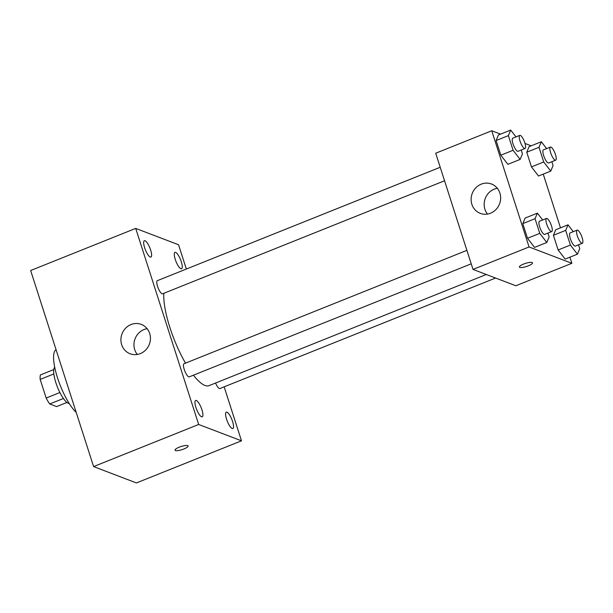 <?xml version="1.0" encoding="UTF-8"?>
<svg xmlns="http://www.w3.org/2000/svg" width="613" height="613" viewBox="0 0 613 613"><rect width="100%" height="100%" fill="white"/><g stroke="black" fill="none" stroke-linecap="round" stroke-linejoin="round"><path stroke-width="0.92" d="M59.905 392.527L46.159 398.036L40.174 379.409A18.658 5.165 68.2 0 1 40.42 374.934L53.76 369.585M66.94 402.457L56.618 406.603L49.745 403.975A18.658 5.165 68.2 0 1 46.159 398.036M63.423 398.496L49.745 403.975M69.223 403.484A19.631 5.433 -111.8 0 1 57.484 387.171A19.631 5.433 -111.8 0 1 54.71 367.264M53.829 373.938L40.174 379.409M56.067 349.694A35.339 9.777 68.2 0 0 57.484 377.746A35.339 9.777 68.2 0 0 76.204 412.396M224.159 386.834L241.491 440.816L136.431 482.937L93.597 466.585L30.65 270.517L135.711 228.404L178.544 244.748L186.344 269.038M144.637 247.736A8.827 2.444 68.2 0 0 150.928 257.077A8.827 2.444 68.2 0 0 149.909 247.981A8.827 2.444 68.2 0 0 144.362 240.694A8.827 2.444 68.2 0 0 144.637 247.736M195.93 407.499A8.827 2.444 68.2 0 0 202.221 416.84A8.827 2.444 68.2 0 0 201.202 407.737A8.827 2.444 68.2 0 0 195.654 400.458A8.827 2.444 68.2 0 0 195.93 407.499M226.549 419.185A8.827 2.444 68.2 0 0 232.848 428.525A8.827 2.444 68.2 0 0 231.829 419.43A8.827 2.444 68.2 0 0 226.281 412.143A8.827 2.444 68.2 0 0 226.549 419.185M175.257 259.429A8.827 2.444 68.2 0 0 181.555 268.77A8.827 2.444 68.2 0 0 180.536 259.667A8.827 2.444 68.2 0 0 174.981 252.38A8.827 2.444 68.2 0 0 175.257 259.429M241.491 440.816L198.666 424.472L93.597 466.585M198.666 424.472L135.711 228.404M149.679 333.457A15.708 14.62 110.9 0 1 145.748 349.931A15.708 14.62 110.9 0 1 130.071 353.747A15.708 14.62 110.9 0 1 122.01 333.863A15.708 14.62 110.9 0 1 141.266 324.4A15.708 14.62 110.9 0 1 149.679 333.457M137.274 354.452A15.708 14.62 110.9 0 1 135.052 338.836A15.708 14.62 110.9 0 1 147.112 328.668M187.685 445.628A6.873 1.632 -17.8 0 1 188.099 445.988A6.873 1.632 -17.8 0 1 182.053 449.643A6.873 1.632 -17.8 0 1 175.012 450.187A6.873 1.632 -17.8 0 1 180.122 446.846A6.873 1.632 -17.8 0 1 187.685 445.628M188.099 445.988A6.873 1.632 -17.8 0 1 182.053 449.635A6.873 1.632 -17.8 0 1 175.012 450.187M440.218 167.272L157.326 280.67A7.065 1.954 68.2 0 0 157.549 286.309A7.065 1.954 68.2 0 0 162.054 293.765A7.065 1.954 68.2 0 0 162.583 293.788L444.548 180.766M215.561 383.025A7.065 1.954 68.2 0 0 219.347 388.527A7.065 1.954 68.2 0 0 219.883 388.55L495.588 278.034M466.891 250.349L184 363.747A7.065 1.954 68.2 0 0 184.222 369.386A7.065 1.954 68.2 0 0 189.256 376.865L471.221 263.835M193.463 375.179A54.971 15.202 68.2 0 0 204.926 385.447A54.971 15.202 68.2 0 0 209.056 385.631L486.308 274.494M163.832 293.29A54.971 15.202 68.2 0 0 185.501 363.141M569.914 257.192L571.875 263.299L515.847 285.765L473.014 269.421L435.713 153.227L491.741 130.768L500.56 134.132M543.241 174.115L560.489 227.837M521.226 150.024L522.46 153.863L520.13 159.411L507.878 164.33L500.836 155.204L496.124 140.53L498.453 134.983L510.706 130.063L515.985 136.898M578.526 244.786L579.76 248.625L577.431 254.173L565.171 259.092L558.129 249.966L553.416 235.292L555.746 229.745L568.006 224.825L573.278 231.66M525.019 143.465L531.187 145.817M571.875 263.299L529.05 246.955L491.741 130.768M551.853 161.709L553.087 165.548L550.758 171.104L538.498 176.015L531.456 166.889L526.743 152.216L529.073 146.668L541.333 141.756L546.604 148.591M547.899 233.101L549.133 236.94L546.804 242.487L534.544 247.399L527.509 238.281L522.797 223.607L525.126 218.052L537.379 213.14L542.658 219.975M529.05 246.955L473.014 269.421M490.546 213.209A15.708 14.62 110.9 0 1 480.278 213.362A15.708 14.62 110.9 0 1 472.217 193.478A15.708 14.62 110.9 0 1 491.48 184.015A15.708 14.62 110.9 0 1 500.637 198.474A15.708 14.62 110.9 0 1 490.546 213.209M532.076 262.502A6.873 1.632 -17.8 0 1 532.49 262.854A6.873 1.632 -17.8 0 1 526.444 266.509A6.873 1.632 -17.8 0 1 519.403 267.053A6.873 1.632 -17.8 0 1 524.513 263.72A6.873 1.632 -17.8 0 1 532.076 262.502M532.49 262.854A6.873 1.632 -17.8 0 1 526.444 266.509A6.873 1.632 -17.8 0 1 519.403 267.053M487.481 214.067A15.708 14.62 110.9 0 1 485.258 198.451A15.708 14.62 110.9 0 1 497.319 188.283M546.804 242.487L539.762 233.361L535.049 218.688L537.379 213.14M546.467 218.45L539.463 221.255A7.065 1.954 68.2 0 0 539.961 227.722A7.065 1.954 68.2 0 0 544.191 234.35A7.065 1.954 68.2 0 0 544.719 234.373L551.723 231.568A7.065 1.954 68.2 0 0 550.911 224.281A7.065 1.954 68.2 0 0 546.467 218.45A7.065 1.954 68.2 0 0 546.972 224.91A7.065 1.954 68.2 0 0 551.194 231.545A7.065 1.954 68.2 0 0 551.723 231.568M534.544 247.399L527.509 238.281L522.797 223.607L525.126 218.052M539.762 233.361L527.509 238.281M535.049 218.688L522.797 223.607M520.13 159.411L513.089 150.292L508.384 135.619L510.706 130.063M519.793 135.373L512.79 138.178A7.065 1.954 68.2 0 0 513.296 144.645A7.065 1.954 68.2 0 0 517.518 151.273A7.065 1.954 68.2 0 0 518.046 151.304L525.057 148.492A7.065 1.954 68.2 0 0 524.238 141.205A7.065 1.954 68.2 0 0 519.793 135.373A7.065 1.954 68.2 0 0 520.299 141.833A7.065 1.954 68.2 0 0 524.521 148.469A7.065 1.954 68.2 0 0 525.057 148.492M507.878 164.33L500.836 155.204L496.124 140.53L498.453 134.983M513.089 150.292L500.836 155.204M508.384 135.619L496.124 140.53M577.431 254.173L570.389 245.054L565.676 230.381L568.006 224.825M577.094 230.136L570.09 232.94A7.065 1.954 68.2 0 0 570.588 239.407A7.065 1.954 68.2 0 0 574.818 246.035A7.065 1.954 68.2 0 0 575.346 246.066L582.35 243.254A7.065 1.954 68.2 0 0 581.538 235.967A7.065 1.954 68.2 0 0 577.094 230.136A7.065 1.954 68.2 0 0 577.592 236.595A7.065 1.954 68.2 0 0 581.821 243.231A7.065 1.954 68.2 0 0 582.35 243.254M565.171 259.092L558.129 249.966L553.416 235.292L555.746 229.745M570.389 245.054L558.129 249.966M565.676 230.381L553.416 235.292M550.758 171.104L543.716 161.978L539.003 147.304L541.333 141.756M550.42 147.059L543.417 149.871A7.065 1.954 68.2 0 0 543.915 156.33A7.065 1.954 68.2 0 0 548.145 162.966A7.065 1.954 68.2 0 0 548.673 162.989L555.677 160.177A7.065 1.954 68.2 0 0 554.865 152.89A7.065 1.954 68.2 0 0 550.42 147.059A7.065 1.954 68.2 0 0 550.918 153.526A7.065 1.954 68.2 0 0 555.148 160.154A7.065 1.954 68.2 0 0 555.677 160.177M538.498 176.015L531.456 166.889L526.743 152.216L529.073 146.668M543.716 161.978L531.456 166.889M539.003 147.304L526.743 152.216"/></g></svg>
